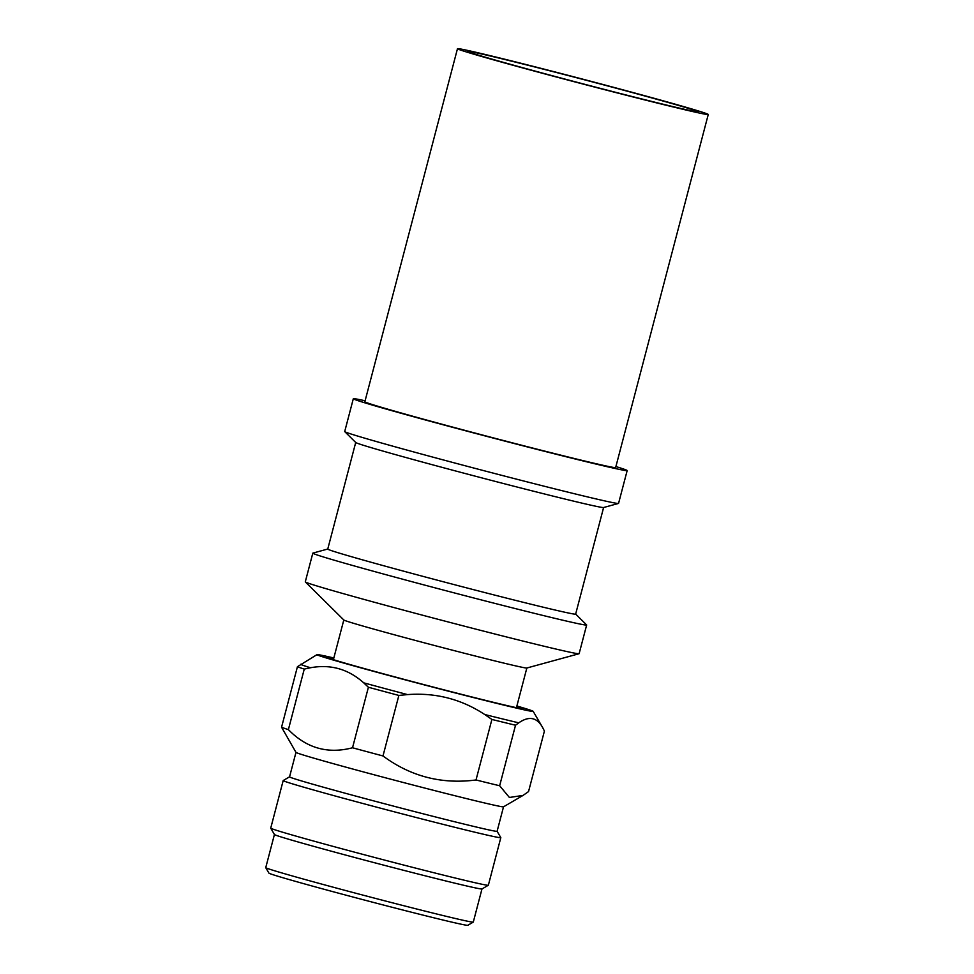 <?xml version="1.0" encoding="UTF-8"?>
<svg xmlns="http://www.w3.org/2000/svg" width="974" height="974" viewBox="0 0 974 974"><rect width="100%" height="100%" fill="white"/><g stroke="black" fill="none" stroke-linecap="round" stroke-linejoin="round"><path stroke-width="1.46" d="M615.897 466.558A141.559 2.545 -165.3 0 1 627.171 470.576L618.563 503.388A141.559 2.545 -165.3 0 1 618.478 503.448L603.551 507.527A128.142 2.301 -165.3 0 1 563.155 498.603A128.142 2.301 -165.3 0 1 431.092 464.403A128.142 2.301 -165.3 0 1 355.766 442.525L344.759 431.64A141.559 2.545 -165.3 0 1 344.711 431.543L353.318 398.731A141.559 2.545 -165.3 0 1 365.116 400.777M355.717 442.464L327.751 549.068A128.142 2.301 14.7 0 0 401.349 570.557A128.142 2.301 14.7 0 0 535.176 605.244A128.142 2.301 14.7 0 0 575.646 614.107L603.612 507.503M327.751 549.032L312.897 553.098A141.559 2.545 14.7 0 0 312.812 553.159A141.559 2.545 14.7 0 0 394.117 576.9A141.559 2.545 14.7 0 0 541.958 615.203A141.559 2.545 14.7 0 0 586.652 625.004A141.559 2.545 14.7 0 0 586.604 624.906L575.658 614.07M618.478 503.448A141.559 2.545 -165.3 0 1 573.856 493.599A141.559 2.545 -165.3 0 1 427.976 455.808A141.559 2.545 -165.3 0 1 344.759 431.64M312.812 553.159L305.288 581.831A141.559 2.545 14.7 0 0 305.337 581.928A141.559 2.545 14.7 0 0 388.553 606.108A141.559 2.545 14.7 0 0 534.434 643.887A141.559 2.545 14.7 0 0 579.043 653.737A141.559 2.545 14.7 0 0 579.128 653.676L586.652 625.004M627.171 470.576A141.559 2.545 -165.3 0 1 582.464 460.787A141.559 2.545 -165.3 0 1 434.623 422.473A141.559 2.545 -165.3 0 1 353.318 398.731M305.337 581.928L343.846 620.012A94.624 1.704 14.7 0 0 399.462 636.168A94.624 1.704 14.7 0 0 496.971 661.431A94.624 1.704 14.7 0 0 526.8 668.018L579.043 653.737M516.78 706.381A101.771 1.826 -165.3 0 1 523.501 708.877A101.771 1.826 -165.3 0 1 491.395 701.816A101.771 1.826 -165.3 0 1 385.911 674.483A101.771 1.826 -165.3 0 1 326.655 657.231A101.771 1.826 -165.3 0 1 333.741 658.363M516.877 706.004A111.754 2.009 -165.3 0 1 533.18 711.337A111.754 2.009 -165.3 0 1 497.897 703.654A111.754 2.009 -165.3 0 1 380.286 673.168A111.754 2.009 -165.3 0 1 317.013 654.638A111.754 2.009 -165.3 0 1 333.839 657.974M317.013 654.638L297.435 666.691A128.142 2.301 14.7 0 0 304.265 669.089L310.487 667.75C330.588 664.049 348.327 669.077 363.692 682.823L368.403 687.254A128.142 2.301 14.7 0 0 398.865 695.436L407.546 694.596C435.67 692.514 461.396 699.149 484.723 714.514L491.894 719.445A128.142 2.301 14.7 0 0 504.41 722.525A128.142 2.301 14.7 0 0 515.526 725.228L518.752 722.842C529.065 715.707 537.051 717.327 542.713 727.675L544.417 731.06L528.541 791.582L523.062 795.405L509.402 797.475L499.65 785.75A128.142 2.301 -165.3 0 1 488.534 783.059A128.142 2.301 -165.3 0 1 476.018 779.967C441.672 784.46 410.663 776.461 382.989 755.958L398.865 695.436M368.403 687.254L352.527 747.776C327.824 754.229 306.445 748.166 288.389 729.611A128.142 2.301 -165.3 0 1 281.559 727.213L295.986 752.391A107.286 1.924 14.7 0 0 358.456 770.568A107.286 1.924 14.7 0 0 469.651 799.374A107.286 1.924 14.7 0 0 503.509 806.825L523.062 795.405M352.527 747.776A128.142 2.301 14.7 0 0 382.989 755.958M499.65 785.75L515.526 725.228M295.974 752.366L289.558 776.85A107.286 1.924 14.7 0 0 351.176 794.845A107.286 1.924 14.7 0 0 463.222 823.87A107.286 1.924 14.7 0 0 497.105 831.297L500.819 837.628A112.497 2.021 14.7 0 0 500.819 837.628L488.351 885.22A112.497 2.021 14.7 0 0 488.351 885.22A112.497 2.021 14.7 0 1 452.825 877.44A112.497 2.021 14.7 0 1 336.225 847.234A112.497 2.021 14.7 0 1 270.723 828.168A112.497 2.021 14.7 0 0 270.723 828.168L283.19 780.564A112.497 2.021 14.7 0 0 283.19 780.564A112.497 2.021 14.7 0 0 347.803 799.435A112.497 2.021 14.7 0 0 465.292 829.885A112.497 2.021 14.7 0 0 500.819 837.664M270.723 828.168L274.437 834.523A107.286 1.924 14.7 0 0 336.907 852.713A107.286 1.924 14.7 0 0 448.101 881.519A107.286 1.924 14.7 0 0 481.96 888.97L488.327 885.244M274.425 834.511L265.744 867.639A107.286 1.924 14.7 0 0 265.744 867.676A107.286 1.924 14.7 0 0 328.214 885.853A107.286 1.924 14.7 0 0 439.408 914.659A107.286 1.924 14.7 0 0 473.254 922.11A107.286 1.924 14.7 0 0 473.291 922.086L481.972 888.958M265.744 867.676L268.934 873.13A102.818 1.851 14.7 0 0 328.798 890.553A102.818 1.851 14.7 0 0 435.354 918.165A102.818 1.851 14.7 0 0 467.8 925.3L473.254 922.11M533.18 711.337L542.713 727.675M491.894 719.445L476.018 779.967M288.389 729.611L304.265 669.089M297.435 666.691L281.559 727.213M490.178 58.915A129.639 2.325 -165.3 0 1 457.476 48.7A129.639 2.325 -165.3 0 1 537.867 67.547A129.639 2.325 -165.3 0 1 675.554 104.279A129.639 2.325 -165.3 0 1 708.256 114.494A129.639 2.325 -165.3 0 1 627.877 95.647A129.639 2.325 -165.3 0 1 490.178 58.915M457.476 48.7L364.848 401.763A129.639 2.325 14.7 0 0 397.55 411.965A129.639 2.325 14.7 0 0 535.25 448.71A129.639 2.325 14.7 0 0 615.641 467.557L708.256 114.494M497.641 60.741A119.205 2.143 14.7 0 0 624.249 94.515A119.205 2.143 14.7 0 0 698.175 111.84A119.205 2.143 14.7 0 0 668.103 102.453A119.205 2.143 14.7 0 0 541.483 68.679A119.205 2.143 14.7 0 0 467.569 51.342A119.205 2.143 14.7 0 0 497.641 60.741M300.649 664.305A125.159 2.252 14.7 0 0 310.487 667.75M363.692 682.823A125.159 2.252 14.7 0 0 407.546 694.596M484.723 714.514A125.159 2.252 14.7 0 0 503.229 719.092A125.159 2.252 14.7 0 0 518.752 722.842M343.81 619.975L333.388 659.666M289.558 776.826L283.215 780.539M526.849 667.994L516.439 707.684M503.521 806.813L497.105 831.297"/></g></svg>
